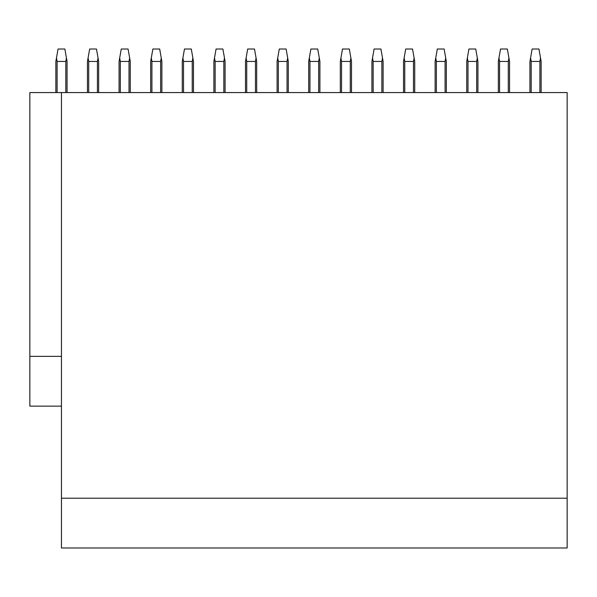 <?xml version="1.0" encoding="UTF-8"?>
<svg xmlns="http://www.w3.org/2000/svg" width="597" height="597" viewBox="0 0 597 597"><rect width="100%" height="100%" fill="white"/><g stroke="black" fill="none" stroke-linecap="round" stroke-linejoin="round"><path stroke-width="0.9" d="M61.454 92.565L61.454 498.211L567.15 498.211L567.15 92.565L29.85 92.565L29.85 406.132L61.454 406.132M61.454 498.211L61.454 547.986L567.15 547.986L567.15 498.211M29.85 356.364L61.454 356.364M67.058 92.565L67.058 61.454L64.864 49.014L58.051 49.014L55.857 61.454L55.857 92.565M65.812 92.565L65.812 61.454L66.431 57.924M65.812 61.454L57.103 61.454L56.476 57.924M57.103 61.454L57.103 92.565M98.662 92.565L98.662 61.454L96.468 49.014L89.654 49.014L87.46 61.454L87.46 92.565M97.415 92.565L97.415 61.454L98.042 57.924M97.415 61.454L88.707 61.454L88.707 92.565M88.707 61.454L88.087 57.924M130.265 92.565L130.265 61.454L128.071 49.014L121.266 49.014L119.072 61.454L119.072 92.565M129.019 92.565L129.019 61.454L129.646 57.924M129.019 61.454L120.31 61.454L119.691 57.924M120.31 61.454L120.31 92.565M161.877 92.565L161.877 61.454L159.683 49.014L152.869 49.014L150.675 61.454L150.675 92.565M160.63 92.565L160.63 61.454L161.25 57.924M160.63 61.454L151.922 61.454L151.922 92.565M151.922 61.454L151.295 57.924M193.48 92.565L193.48 61.454L191.286 49.014L184.473 49.014L182.279 61.454L182.279 92.565M192.234 92.565L192.234 61.454L192.853 57.924M192.234 61.454L183.525 61.454L182.898 57.924M183.525 61.454L183.525 92.565M225.084 92.565L225.084 61.454L222.89 49.014L216.077 49.014L213.883 61.454L213.883 92.565M223.838 92.565L223.838 61.454L224.465 57.924M223.838 61.454L215.129 61.454L215.129 92.565M215.129 61.454L214.51 57.924M256.688 92.565L256.688 61.454L254.494 49.014L247.688 49.014L245.494 61.454L245.494 92.565M255.449 92.565L255.449 61.454L256.068 57.924M255.449 61.454L246.733 61.454L246.113 57.924M246.733 61.454L246.733 92.565M288.299 92.565L288.299 61.454L286.105 49.014L279.292 49.014L277.098 61.454L277.098 92.565M287.053 92.565L287.053 61.454L287.672 57.924M287.053 61.454L278.344 61.454L278.344 92.565M278.344 61.454L277.717 57.924M319.902 92.565L319.902 61.454L317.708 49.014L310.895 49.014L308.701 61.454L308.701 92.565M318.656 92.565L318.656 61.454L319.283 57.924M318.656 61.454L309.947 61.454L309.328 57.924M309.947 61.454L309.947 92.565M351.506 92.565L351.506 61.454L349.312 49.014L342.506 49.014L340.312 61.454L340.312 92.565M350.267 92.565L350.267 61.454L350.887 57.924M350.267 61.454L341.551 61.454L341.551 92.565M341.551 61.454L340.932 57.924M383.117 92.565L383.117 61.454L380.923 49.014L374.11 49.014L371.916 61.454L371.916 92.565M381.871 92.565L381.871 61.454L382.49 57.924M381.871 61.454L373.162 61.454L372.535 57.924M373.162 61.454L373.162 92.565M414.721 92.565L414.721 61.454L412.527 49.014L405.714 49.014L403.52 61.454L403.52 92.565M413.475 92.565L413.475 61.454L414.102 57.924M413.475 61.454L404.766 61.454L404.766 92.565M404.766 61.454L404.147 57.924M446.325 92.565L446.325 61.454L444.131 49.014L437.317 49.014L435.123 61.454L435.123 92.565M445.078 92.565L445.078 61.454L445.705 57.924M445.078 61.454L436.37 61.454L435.75 57.924M436.37 61.454L436.37 92.565M477.928 92.565L477.928 61.454L475.734 49.014L468.929 49.014L466.735 61.454L466.735 92.565M476.69 92.565L476.69 61.454L477.309 57.924M476.69 61.454L467.981 61.454L467.981 92.565M467.981 61.454L467.354 57.924M509.539 92.565L509.539 61.454L507.346 49.014L500.532 49.014L498.338 61.454L498.338 92.565M508.293 92.565L508.293 61.454L508.913 57.924M508.293 61.454L499.585 61.454L498.958 57.924M499.585 61.454L499.585 92.565M541.143 92.565L541.143 61.454L538.949 49.014L532.136 49.014L529.942 61.454L529.942 92.565M539.897 92.565L539.897 61.454L540.524 57.924M539.897 61.454L531.188 61.454L531.188 92.565M531.188 61.454L530.569 57.924"/></g></svg>
